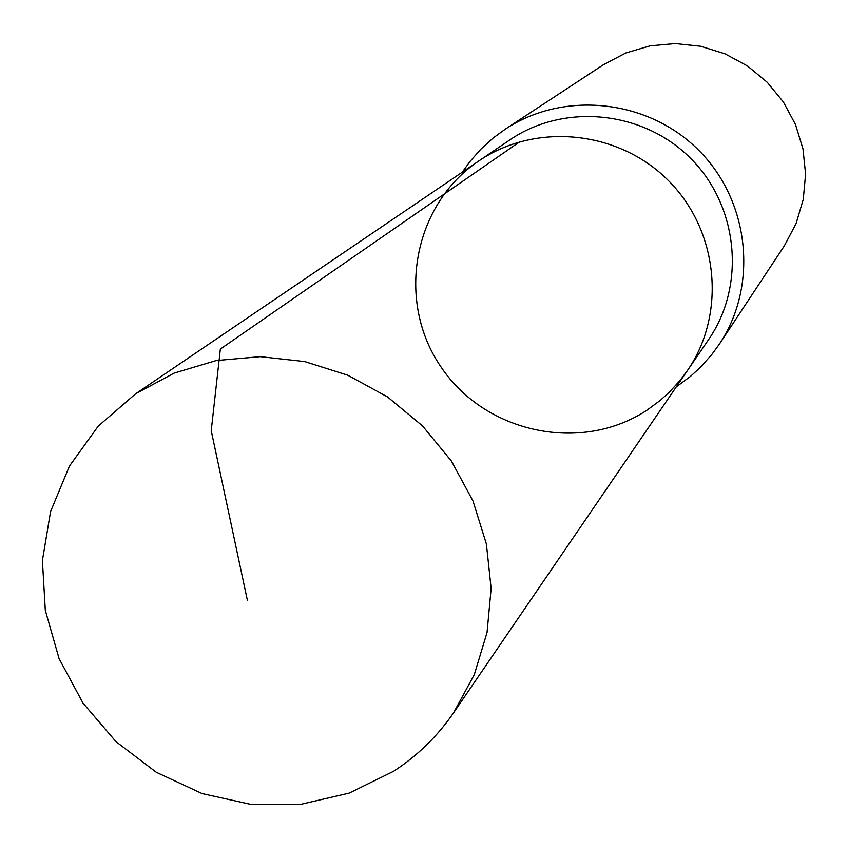 <?xml version="1.0" encoding="UTF-8"?>
<svg xmlns="http://www.w3.org/2000/svg" width="848" height="848" viewBox="0 0 848 848"><rect width="100%" height="100%" fill="white"/><g stroke="black" fill="none" stroke-linecap="round" stroke-linejoin="round"><path stroke-width="1.27" d="M478.664 161.067L509.892 139.878C564.227 102.735 643.441 110.664 690.77 158.534C738.438 206.064 746.039 285.299 708.663 339.476L687.452 370.523C726.63 313.749 718.585 230.561 668.478 180.656C618.743 130.391 535.586 122.07 478.664 161.067C412.881 205.11 395.793 301.464 441.098 367.089C485.427 433.349 581.548 453.68 647.257 409.976L660.263 400.373L669.273 392.242L680.181 380.275L687.452 370.534C726.63 313.749 718.585 230.561 668.478 180.656C618.743 130.391 535.586 122.07 478.664 161.067L135.606 393.811L174.137 373.099L216.187 360.57L260.294 356.669L304.718 361.587L347.691 375.176L387.494 396.906L422.548 425.929L451.422 461.089L472.993 500.988L486.392 544.013L491.13 588.459L487.038 632.544L474.339 674.542L453.574 712.829C437.377 736.371 417.333 755.886 393.44 771.362L349.206 793.113L300.966 804.296L251.125 804.445L202.131 793.59L156.35 772.316L116.017 741.682L83.062 703.183L59.095 658.684L45.304 610.337L42.4 560.475L50.573 511.556L69.504 465.987L98.304 426.056L135.606 393.811M462.298 172.176L469.665 161.904L480.795 149.248L493.292 137.917L505.323 129.14C563.909 90.312 648.222 99.311 698.816 150.414C749.759 201.177 758.483 285.522 719.464 343.981L711.737 354.623L700.056 367.661L690.357 376.491L676.291 386.868M505.323 129.14L603.553 64.639L625.888 52.947L650.14 45.824L675.39 43.555L700.681 46.258L725.019 53.827L747.491 65.974L767.207 82.256L783.414 102.025L795.498 124.529L802.982 148.898L805.6 174.19L803.257 199.439L796.049 223.66L784.283 245.962L719.464 343.981M519.813 141.722L220.353 349.069L211.226 430.689L247.393 600.363M687.452 370.534L453.574 712.829"/></g></svg>
